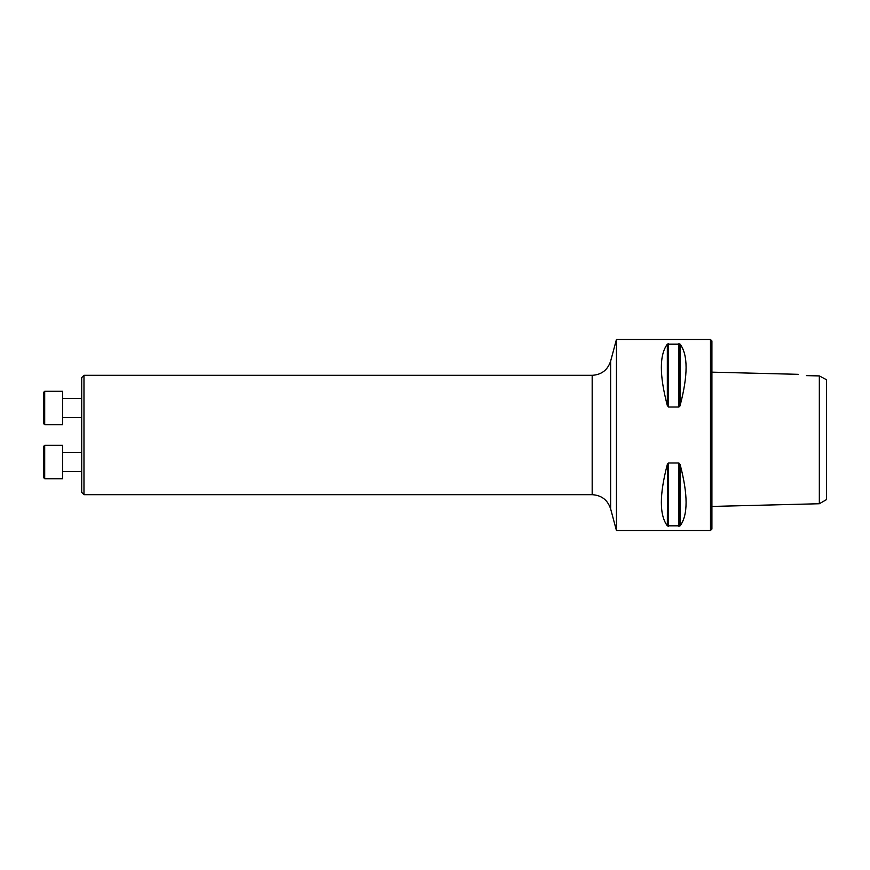 <?xml version="1.0" encoding="UTF-8"?>
<svg xmlns="http://www.w3.org/2000/svg" width="870" height="870" viewBox="0 0 870 870"><rect width="100%" height="100%" fill="white"/><g stroke="black" fill="none" stroke-linecap="round" stroke-linejoin="round"><path stroke-width="1.3" d="M83.977 494.682L81.693 492.398L81.693 377.602L83.977 375.318L83.977 494.682L592.176 494.682L592.176 375.318L83.977 375.318M826.5 499.608L826.5 379.744L819.333 375.916L819.333 503.741L826.5 499.608M798.29 374.328L711.91 372.153M806.446 375.622C796.409 373.959 796.409 373.959 806.446 375.622L819.333 375.916M616.428 435L616.428 339.517L710.486 339.517L710.486 530.482L616.428 530.482L616.428 435M678.861 462.981L680.101 464.46C688.072 494.682 688.072 515.138 680.101 525.828L667.333 525.828C659.362 515.138 659.362 494.682 667.333 464.46L668.573 462.981L678.861 462.981L678.861 526.296L680.101 525.828L680.101 464.46L678.861 462.981M679.894 406.105L678.861 407.019L668.573 407.019L667.333 405.54L668.573 407.019L668.573 343.704L667.333 344.172L680.101 344.172L678.861 343.704L678.861 407.019M680.101 344.172L680.101 405.54C688.072 375.318 688.072 354.862 680.101 344.172L678.861 343.704M667.54 463.895L667.333 525.828L668.573 526.296L667.333 525.828M667.333 405.54C659.362 375.318 659.362 354.862 667.333 344.172L667.333 405.54M710.486 339.517L711.91 340.942L711.91 529.058L710.486 530.482M62.596 391.282L62.596 424.701L44.696 424.701L44.696 391.282L62.596 391.282M44.696 424.701L43.5 423.505L43.5 392.479L44.696 391.282M62.596 445.299L62.596 478.717L44.696 478.717L44.696 445.299L62.596 445.299L44.696 445.299L43.5 446.495L44.696 445.299M43.5 477.521L44.696 478.717L43.5 477.521L43.5 446.495M668.573 462.981L668.573 526.296M592.176 375.318C601.518 374.752 607.662 370.033 610.62 361.17L610.62 508.83L616.428 530.482M711.91 506.438L819.333 503.741M610.62 361.17L616.428 339.517M610.62 508.83C607.662 499.967 601.518 495.247 592.176 494.682M62.596 417.546L81.693 417.546M62.596 398.438L81.693 398.438M62.596 471.562L81.693 471.562M62.596 452.454L81.693 452.454L62.596 452.454"/></g></svg>
